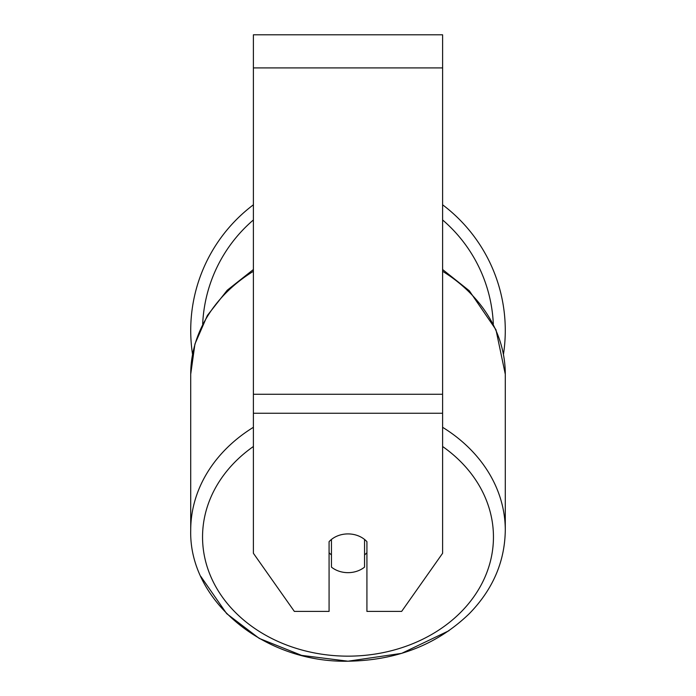 <?xml version="1.0" encoding="UTF-8"?>
<svg xmlns="http://www.w3.org/2000/svg" width="696" height="696" viewBox="0 0 696 696"><rect width="100%" height="100%" fill="white"/><g stroke="black" fill="none" stroke-linecap="round" stroke-linejoin="round"><path stroke-width="1.04" d="M348 572.66A23.655 19.375 0 0 1 331.444 567.118L331.444 539.452A23.655 19.375 0 0 1 348 533.91A23.655 19.375 0 0 1 364.556 539.452L364.556 567.118A23.655 19.375 0 0 1 348 572.66M331.444 554.912A23.655 19.375 0 0 1 329.077 552.702M366.923 552.702A23.655 19.375 0 0 1 364.556 554.912M442.604 413.259L442.604 34.8L253.396 34.8L253.396 553.285L294.356 611.41L329.077 611.41L329.077 541.662A23.655 19.375 0 0 1 366.923 541.662L366.923 611.41L401.644 611.41L442.604 553.285L442.604 413.259L253.396 413.259M442.604 204.798A157.287 157.287 0 0 1 503.46 354.308M192.54 354.308A157.287 157.287 0 0 1 253.396 204.798M253.396 427.3A157.287 128.838 180 0 0 190.713 530.221L190.713 530.221C188.807 601.318 264.785 663.018 348 661.2C396.824 660.443 437.271 644.592 469.322 613.646C492.846 589.495 504.835 561.689 505.287 530.221L505.287 530.221A157.287 128.838 180 0 0 442.604 427.3M442.604 446.501A145.455 119.155 0 0 1 484.433 578.315A145.455 119.155 0 0 1 348 656.154A145.455 119.155 0 0 1 211.567 578.315A145.455 119.155 0 0 1 253.396 446.501M190.713 530.221L190.713 374.213A157.287 128.838 0 0 1 253.396 271.283M442.604 271.283A157.287 128.838 0 0 1 505.287 374.213L505.287 530.221M442.604 67.912L253.396 67.912M442.604 394.267L253.396 394.267M493.316 324.031A145.455 145.455 0 0 0 442.604 219.962M253.396 219.962A145.455 145.455 0 0 0 202.684 324.031M190.713 374.213L194.95 343.972L207.382 315.462L227.235 290.223L253.396 269.526M442.604 269.526L469.322 290.789L495.97 329.747L505.287 374.213M448.981 630.707L401.67 653.361L348 661.2L301.585 655.38L259.243 638.406L226.679 613.646L200.787 576.392"/></g></svg>
